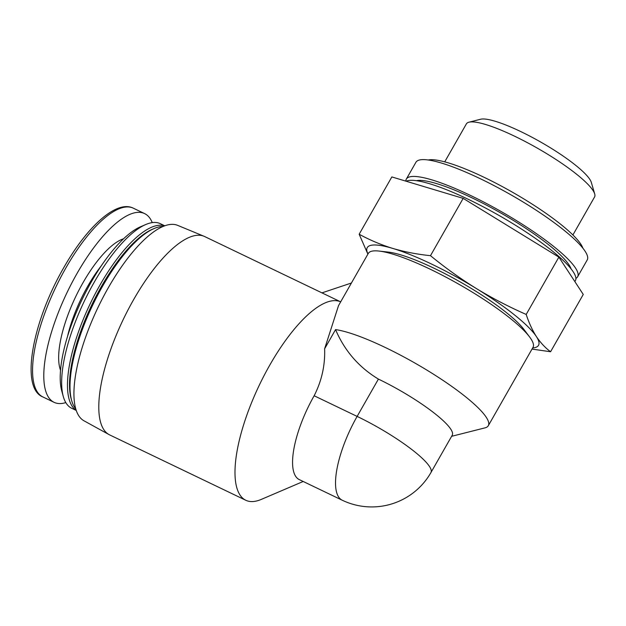 <?xml version="1.0" encoding="UTF-8"?>
<svg xmlns="http://www.w3.org/2000/svg" width="626" height="626" viewBox="0 0 626 626"><rect width="100%" height="100%" fill="white"/><g stroke="black" fill="none" stroke-linecap="round" stroke-linejoin="round"><path stroke-width="0.94" d="M338.525 305.621L368.315 253.389A94.8 18.068 29.7 0 1 378.973 251.057A94.8 18.068 29.7 0 1 459.617 284.666A94.8 18.068 29.7 0 1 529.596 336.968A94.8 18.068 29.7 0 1 530.973 338.916A94.8 18.068 29.7 0 1 533.016 347.328L488.303 425.711A94.8 18.068 29.7 0 1 485.001 427.863L451.604 436.322M314.15 395.765A68.179 23.319 115.6 0 0 299.236 479.579L342.219 500.213A68.179 23.319 -64.4 0 1 338.564 496.887A68.179 23.319 -64.4 0 1 357.125 416.407L314.15 395.765C321.741 380.819 325.23 365.161 324.62 348.792L335.559 329.597A94.8 18.068 29.7 0 1 418.637 365.201A94.8 18.068 29.7 0 1 486.261 417.299A94.8 18.068 29.7 0 1 488.303 425.711M324.62 348.792L338.525 305.629M204.092 236.292A109.965 37.615 115.6 0 0 133.604 299.674A109.965 37.615 115.6 0 0 108.916 434.522L83.915 420.758A108.376 37.067 115.6 0 1 108.243 287.858A108.376 37.067 115.6 0 1 177.721 225.391L204.092 236.292A109.965 37.615 115.6 0 1 204.749 236.589L340.677 301.857A109.965 37.615 115.6 0 0 269.798 365.075A109.965 37.615 115.6 0 0 245.752 500.252A109.965 37.615 115.6 0 0 261.355 499.376L303.195 481.48M108.916 434.522A109.965 37.615 115.6 0 0 109.55 434.851L245.752 500.252M378.409 379.09A68.179 12.99 29.7 0 1 452.238 435.219L430.954 472.528A68.179 12.99 29.7 0 0 357.125 416.407L378.409 379.09C358.839 367.251 344.558 350.748 335.559 329.597M532.014 349.081L550.575 351.749L583.26 294.447L558.877 257.13L463.177 198.372L391.845 176.931L359.16 234.234L367.634 253.577M406.125 181.219A98.595 18.788 29.7 0 1 489.516 210.172A98.595 18.788 29.7 0 1 573.283 271.911A98.595 18.788 29.7 0 1 575.404 280.659L574.864 281.598M416.447 180.687A91.005 17.34 29.7 0 1 494.775 209.608A91.005 17.34 29.7 0 1 569.073 264.947A91.005 17.34 29.7 0 1 571.084 268.89M405.836 181.133A98.595 18.788 29.7 0 1 406.337 179.083A98.595 18.788 29.7 0 1 485.979 203.223A98.595 18.788 29.7 0 1 575.497 268.03A98.595 18.788 29.7 0 1 577.618 276.778A98.595 18.788 29.7 0 1 575.904 278.367M406.337 179.083L415.93 162.267A98.595 18.788 29.7 0 1 495.573 186.407A98.595 18.788 29.7 0 1 585.083 251.214A98.595 18.788 29.7 0 1 587.211 259.962L577.618 276.778M428.254 159.998A91.005 17.34 29.7 0 1 506.583 188.919A91.005 17.34 29.7 0 1 580.873 244.25A91.005 17.34 29.7 0 1 582.892 248.201M550.575 351.749C545.269 347.821 540.543 342.766 536.396 336.577C532.382 330.278 528.978 322.899 526.192 314.44L558.877 257.13M526.192 314.44C508.961 306.889 492.349 298.258 476.355 288.539C460.446 278.672 445.156 267.717 430.485 255.674L463.177 198.372M430.485 255.674C417.323 254.352 404.772 251.934 392.838 248.444C380.991 244.789 369.77 240.055 359.16 234.234M378.973 251.057L388.355 252.106A85.324 16.26 29.7 0 1 460.932 282.357A85.324 16.26 29.7 0 1 523.915 329.425L529.596 336.968M367.978 253.992A98.595 18.788 29.7 0 1 392.838 248.444A98.595 18.788 29.7 0 1 476.355 288.539A98.595 18.788 29.7 0 1 536.396 336.577A98.595 18.788 29.7 0 1 532.671 347.931M444.726 161.86L466.393 123.87A73.774 14.062 29.7 0 1 468.968 122.195A73.774 14.062 29.7 0 1 532.288 145.318A73.774 14.062 29.7 0 1 592.978 190.437A73.774 14.062 29.7 0 1 594.7 193.911A73.774 14.062 29.7 0 1 594.567 196.979L572.9 234.969M468.968 122.195L480.604 119.245A64.963 12.379 29.7 0 1 536.357 139.614A64.963 12.379 29.7 0 1 589.802 179.333A64.963 12.379 29.7 0 1 591.312 182.401L594.7 193.911M152.235 222.621A104.659 35.799 115.6 0 0 144.629 213.607A104.659 35.799 115.6 0 0 76.92 273.656A104.659 35.799 115.6 0 0 54.032 402.307A104.659 35.799 115.6 0 0 65.816 402.604M164.81 225.822L160.35 223.685A102.382 35.017 115.6 0 0 145.819 224.499L140.647 226.714A97.836 33.46 115.6 0 0 91.232 282.06A97.836 33.46 115.6 0 0 61.755 391L63.265 396.43A102.382 35.017 115.6 0 0 71.716 408.277L76.176 410.413M145.819 224.499A102.382 35.017 115.6 0 0 94.111 282.42A102.382 35.017 115.6 0 0 63.265 396.43M164.677 225.869A102.382 35.017 115.6 0 0 99.894 285.198A102.382 35.017 115.6 0 0 76.129 410.28M163.19 226.455A102.382 35.017 115.6 0 0 154.176 228.506L152.447 229.241A100.864 34.5 115.6 0 0 101.506 286.309A100.864 34.5 115.6 0 0 71.114 398.629L71.622 400.437A102.382 35.017 115.6 0 0 75.66 408.755M154.176 228.506A102.382 35.017 115.6 0 0 102.461 286.426A102.382 35.017 115.6 0 0 71.622 400.437M321.952 292.866L351.429 283.007M65.691 268.264A104.659 35.799 115.6 0 0 42.803 396.915C19.985 387.854 32.45 321.787 63.711 267.756C87.264 226.252 116.655 199.608 133.408 208.223A104.659 35.799 115.6 0 0 65.691 268.264M123.596 238.772A76.599 26.198 115.6 0 0 82.929 282.85A76.599 26.198 115.6 0 0 60.511 370.154M101.475 265.58A72.045 24.641 115.6 0 0 87.757 286.192A72.045 24.641 115.6 0 0 67.592 336.131M342.219 500.213A68.179 68.179 0 0 0 430.954 472.528M42.803 396.915L54.032 402.307M133.408 208.223L144.629 213.607"/></g></svg>
